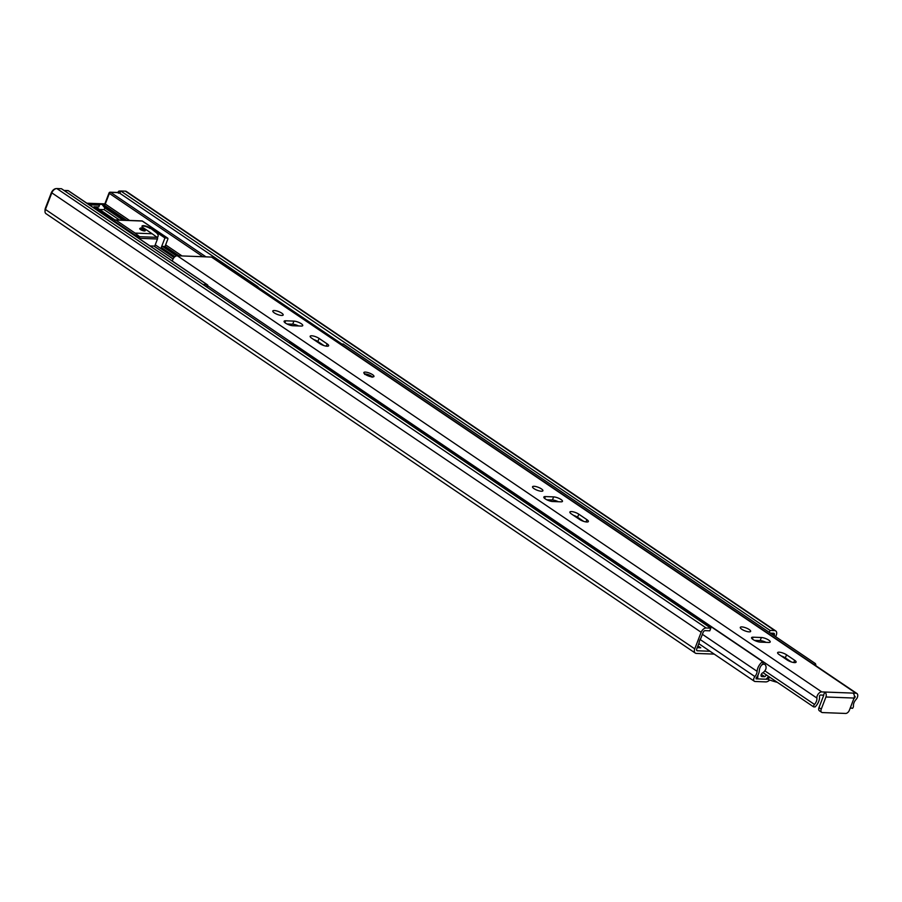 <?xml version="1.0" encoding="UTF-8"?>
<svg xmlns="http://www.w3.org/2000/svg" width="902" height="902" viewBox="0 0 902 902"><rect width="100%" height="100%" fill="white"/><g stroke="black" fill="none" stroke-linecap="round" stroke-linejoin="round"><path stroke-width="1.35" d="M850.304 707.833L852.525 708.341A2.469 1.5 124.1 0 0 853.45 705.939A6.427 3.912 -55.9 0 1 855.987 699.546A4.442 2.706 124.1 0 0 856.9 693.503L212.444 257.363A4.442 2.706 124.1 0 0 211.496 257.07L177.299 255.762A4.442 2.706 124.1 0 0 172.429 261.118M856.9 693.503A4.442 2.706 124.1 0 0 855.942 693.21L852.92 693.097A3.709 2.751 92.2 0 1 854.07 698.058L825.939 696.987A3.709 2.751 -87.8 0 0 824.778 692.026L821.756 691.913A4.442 2.706 124.1 0 0 818.294 693.942A4.442 2.706 124.1 0 0 816.896 698.058A6.427 3.912 -55.9 0 1 814.495 704.451A2.469 1.5 124.1 0 0 813.57 706.852L815.126 706.92A9.877 6.01 124.1 0 0 819.478 696.367A0.992 0.598 -55.9 0 1 820.561 695.002L823.751 695.228L818.971 707.619A3.709 2.255 124.1 0 0 819.377 710.776L821.654 712.309A3.709 2.255 124.1 0 0 822.444 712.569L845.614 713.448A3.709 2.255 124.1 0 0 849.38 710.224L854.07 698.058M854.386 696.288L854.746 696.299A0.992 0.598 -55.9 0 1 854.758 697.708A9.877 6.01 124.1 0 0 853.72 698.96M850.823 706.469A9.877 6.01 124.1 0 0 850.969 708.273M791.336 661.955L785.338 657.896A5.559 1.567 21.1 0 0 781.2 655.946M766.057 642.348A5.559 1.567 21.1 0 0 760.183 640.6L754.523 640.386M583.594 521.333L577.596 517.274A5.559 1.567 21.1 0 0 573.458 515.324M558.315 501.737A5.559 1.567 21.1 0 0 552.441 499.99L546.781 499.776M323.863 345.556L317.865 341.497A5.559 1.567 21.1 0 0 313.727 339.547M298.585 325.96A5.559 1.567 21.1 0 0 292.71 324.213L287.05 323.998M541.38 491.24A5.559 1.567 21.1 0 0 542.914 490.767A5.559 1.567 21.1 0 0 540.005 488.072A5.559 1.567 21.1 0 0 534.074 486.291A5.559 1.567 21.1 0 0 532.541 486.764A5.559 1.567 21.1 0 0 535.45 489.47A5.559 1.567 21.1 0 0 541.38 491.24M281.649 315.463A5.559 1.567 21.1 0 0 283.183 314.99A5.559 1.567 21.1 0 0 280.274 312.295A5.559 1.567 21.1 0 0 274.343 310.525A5.559 1.567 21.1 0 0 272.81 310.987A5.559 1.567 21.1 0 0 275.719 313.693A5.559 1.567 21.1 0 0 281.649 315.463M794.639 660.287L786.533 654.796A5.559 1.567 21.1 0 0 781.098 652.484A5.559 1.567 21.1 0 0 777.614 652.653A5.559 1.567 21.1 0 0 779.08 654.514L787.198 660.005A5.559 1.567 21.1 0 0 792.632 662.316A5.559 1.567 21.1 0 0 796.105 662.147A5.559 1.567 21.1 0 0 794.639 660.287L793.771 662.542M761.378 637.511L753.102 637.195A5.559 1.567 21.1 0 0 751.569 637.669A5.559 1.567 21.1 0 0 754.478 640.364A5.559 1.567 21.1 0 0 760.409 642.134L768.684 642.449A5.559 1.567 21.1 0 0 770.218 641.976A5.559 1.567 21.1 0 0 767.298 639.281A5.559 1.567 21.1 0 0 761.378 637.511L760.183 640.6M586.898 519.665L578.791 514.174A5.559 1.567 21.1 0 0 573.356 511.862A5.559 1.567 21.1 0 0 569.872 512.032A5.559 1.567 21.1 0 0 571.338 513.892L579.456 519.383A5.559 1.567 21.1 0 0 584.891 521.706A5.559 1.567 21.1 0 0 588.363 521.525A5.559 1.567 21.1 0 0 586.898 519.665L586.029 521.92M553.636 496.889A5.559 1.567 21.1 0 1 559.556 498.659A5.559 1.567 21.1 0 1 562.465 501.365A5.559 1.567 21.1 0 1 560.943 501.828L552.667 501.523A5.559 1.567 21.1 0 1 546.736 499.742A5.559 1.567 21.1 0 1 543.827 497.047A5.559 1.567 21.1 0 1 545.36 496.574L553.636 496.889L552.441 499.99M327.178 343.899L319.06 338.397A5.559 1.567 21.1 0 0 313.625 336.085A5.559 1.567 21.1 0 0 310.153 336.254A5.559 1.567 21.1 0 0 311.607 338.115L319.725 343.606A5.559 1.567 21.1 0 0 325.16 345.928A5.559 1.567 21.1 0 0 328.632 345.759A5.559 1.567 21.1 0 0 327.178 343.899L326.298 346.154M293.905 321.112A5.559 1.567 21.1 0 1 299.836 322.882A5.559 1.567 21.1 0 1 302.745 325.588A5.559 1.567 21.1 0 1 301.212 326.062L292.936 325.746A5.559 1.567 21.1 0 1 287.005 323.976A5.559 1.567 21.1 0 1 284.096 321.27A5.559 1.567 21.1 0 1 285.63 320.796L293.905 321.112L292.71 324.213M749.122 631.862A5.559 1.567 21.1 0 0 750.656 631.389A5.559 1.567 21.1 0 0 747.747 628.683A5.559 1.567 21.1 0 0 741.816 626.913A5.559 1.567 21.1 0 0 740.283 627.386A5.559 1.567 21.1 0 0 743.192 630.081A5.559 1.567 21.1 0 0 749.122 631.862M825.939 696.987L821.248 709.152A3.709 2.255 124.1 0 0 821.654 712.309M852.92 693.097L824.778 692.026L823.582 695.115M763.002 672.633L813.57 706.852M769.744 677.199L769.192 677.876A3.213 1.951 -55.9 0 1 766.768 679.24L756.124 678.845L756.09 677.966A9.392 5.716 124.1 0 0 759.349 670.344A6.427 3.912 -55.9 0 1 763.103 663.658L762.596 661.583L290.218 341.892A9.392 5.716 124.1 0 0 289.147 342.805M815.927 665.777A9.392 5.716 124.1 0 0 815.397 663.59L343.019 343.899L341.892 344.97M762.596 661.583A9.392 5.716 124.1 0 0 757.116 671.347A6.427 3.912 -55.9 0 1 754.884 676.568A3.608 2.199 124.1 0 0 754.331 681.247A3.608 2.199 124.1 0 0 755.098 681.495L765.742 681.901A6.179 3.755 124.1 0 0 769.699 680.018M815.397 663.59L814.28 664.661M709.998 651.255L697.381 650.77A1.973 1.206 -55.9 0 1 696.953 650.646A1.973 1.206 -55.9 0 1 696.739 648.955L699.129 642.765A6.427 3.912 -55.9 0 1 700.831 638.334L703.143 632.37A1.973 1.206 -55.9 0 1 705.15 630.645L709.784 630.825L710.799 628.164L61.483 188.732L56.849 188.552A4.938 3.01 124.1 0 0 51.831 192.859L45.427 209.444A4.938 3.01 124.1 0 0 45.968 213.661L695.295 653.093A4.938 3.01 124.1 0 0 696.355 653.431L714.215 654.108M775.686 636.711L776.284 635.143A4.938 3.01 124.1 0 0 775.743 630.926L126.427 191.495A4.938 3.01 124.1 0 0 125.367 191.156L120.733 190.987L119.842 193.276M697.235 647.659L700.764 647.794L697.923 645.877M770.387 633.125L773.657 633.249A1.973 1.206 -55.9 0 1 774.085 633.384A1.973 1.206 -55.9 0 1 774.299 635.076L774.085 635.628M258.152 287.332L342.478 344.406M120.733 190.987L770.049 630.419L769.293 632.392M775.743 630.926A4.938 3.01 124.1 0 0 774.683 630.599L770.049 630.419M710.799 628.164L706.165 627.995A4.938 3.01 124.1 0 0 701.158 632.291L694.754 648.876A4.938 3.01 124.1 0 0 695.295 653.093M768.639 676.455L766.08 679.217M757.579 678.89L758.018 675.012M761.559 665.146A5.186 3.157 -55.9 0 1 763.87 664.143A2.469 1.5 -55.9 0 1 764.501 664.255A7.024 4.273 -55.9 0 1 764.704 664.379A7.024 4.273 -55.9 0 1 765.99 668.495A2.469 1.5 -55.9 0 1 765.708 669.385A5.186 3.157 -55.9 0 1 762.618 672.869A2.221 1.353 124.1 0 0 761.153 674.719A2.221 1.353 124.1 0 0 761.457 676.455A2.221 1.353 124.1 0 0 761.931 676.613L764.84 676.714L766.463 674.978M777.355 682.352A27.06 7.611 -158.9 0 1 768.403 679.544M769.406 676.962L769.079 677.808M764.84 676.714L761.311 674.335M45.1 210.606A4.938 3.01 -55.9 0 1 45.472 207.956L51.267 192.915A4.938 3.01 -55.9 0 1 56.161 188.619M117.993 192.487A1.24 0.755 -55.9 0 1 119.346 191.021L120.699 191.066M67.492 190.683A1.24 0.913 92.2 0 1 68.259 190.717A1.24 0.755 -55.9 0 1 68.699 191.01M87.032 203.322L105.275 204.01L104.858 204.607L105.275 204.01L129.538 220.438M205.972 256.856L110.619 192.329A1.24 0.913 92.2 0 0 109.39 192.881L109.367 193.4A1.24 0.755 -55.9 0 1 110.619 192.329L118.895 192.645L257.69 286.565A1.24 0.913 92.2 0 1 258.073 288.223L258.051 288.223M118.489 193.231L118.895 192.645L118.489 193.231M120.135 192.532A1.24 0.755 124.1 0 0 119.707 193.186M89.185 204.788L99.491 205.171L98.138 204.258L103.144 204.45L102.659 205.273L104.801 207.877L104.125 209.647L99.57 209.478M114.937 219.975L95.499 206.817L98.803 206.941L99.491 205.171M104.125 209.647L119.504 220.054M110.991 219.536L112.998 219.614L94.011 206.761L93.616 207.776M95.499 206.817L94.011 206.761M165.63 244.859L182.001 255.942M207.065 287.253L207.437 286.295A1.24 0.913 -87.8 0 0 207.054 284.649L68.259 190.717L64.189 190.559M205.543 286.227L207.539 285.844M104.801 207.877L122.999 220.189M174.063 257.532L155.245 244.803M114.543 220.584L114.52 221.103A1.24 0.755 -55.9 0 1 115.772 220.032L135.097 233.099L152.145 233.753L157.117 237.361A1.24 0.913 92.2 0 1 157.478 239.007L154.603 246.449M152.145 233.753L143.373 227.823A5.186 1.454 21.1 0 1 142.009 226.086A5.186 1.454 21.1 0 1 145.256 225.928A5.186 1.454 21.1 0 1 150.33 228.082L156.587 232.885M139.427 238.782L139.607 238.32A1.24 0.913 -87.8 0 0 139.675 238.128L139.607 236.696L135.097 233.099M177.942 255.785L164.175 246.471L162.518 246.404L176.499 255.864M164.874 246.844L167.817 239.199A1.24 0.755 124.1 0 0 167.411 238.06L164.931 237.97L161.266 247.486A1.24 0.755 -55.9 0 1 162.518 246.404M173.049 259.032L153.915 246.077L149.991 245.93M141.49 221.013A1.24 0.913 92.2 0 1 142.257 221.035A1.24 0.755 -55.9 0 1 142.696 221.34M167.411 238.06L142.257 221.035L115.772 220.032A1.24 0.913 -87.8 0 0 115.4 219.908L141.873 220.911A1.24 1.24 0 0 1 142.516 221.125L167.682 238.151M164.931 237.97L150.33 228.082M144.861 230.021A2.965 0.834 -158.9 0 1 145.256 230.72A2.965 0.834 -158.9 0 1 143.395 230.811A2.965 0.834 -158.9 0 1 140.498 229.582A2.965 0.834 -158.9 0 1 139.72 228.589A2.965 0.834 -158.9 0 1 140.486 228.33M139.754 228.849A2.965 0.834 -158.9 0 1 140.317 228.77M150.149 228.522A5.186 1.454 21.1 0 0 148.931 227.811L148.931 227.811M148.266 227.484L148.266 227.484A5.186 1.454 21.1 0 0 141.986 226.334M149.089 227.89A16.912 4.758 21.1 0 0 148.097 227.405M156.914 237.215A16.912 4.758 21.1 0 0 158.098 236.177A16.912 4.758 21.1 0 0 156.553 232.863M140.554 228.15A2.345 0.665 21.1 0 0 141.174 228.928A2.345 0.665 21.1 0 0 143.463 229.909A2.345 0.665 21.1 0 0 144.94 229.83A2.345 0.665 21.1 0 0 144.32 229.052A2.345 0.665 21.1 0 0 142.02 228.071A2.345 0.665 21.1 0 0 140.554 228.15L140.126 229.255A2.345 0.665 21.1 0 0 140.114 229.288M144.489 230.968A2.345 0.665 21.1 0 0 144.512 230.935L144.94 229.83M211.496 257.07L855.942 693.21M365.118 374.138A3.958 1.116 -158.9 0 1 365.795 374.082A3.958 1.116 -158.9 0 1 371.962 376.777M365.333 372.098A5.435 1.533 -158.9 0 1 372.549 374.657A5.435 1.533 -158.9 0 1 372.47 376.935A5.435 1.533 -158.9 0 1 365.265 374.375A5.435 1.533 -158.9 0 1 365.333 372.098M177.299 255.762L821.756 691.913M786.533 654.796L785.338 657.896M753.102 637.195L752.381 639.044M578.791 514.174L577.596 517.274M545.36 496.574L544.639 498.423M319.06 338.397L317.865 341.497M285.63 320.796L284.919 322.645M818.971 707.619L821.248 709.152M764.84 670.851L814.495 704.451M207.855 285.878L816.896 698.058M768.042 677.098L769.192 677.876M700.121 639.507L754.884 676.568M702.387 634.309L757.116 671.347M696.671 650.297L697.381 650.77M771.492 633.17L774.299 635.076M125.367 191.156L774.683 630.599M45.427 209.444L694.754 648.876M51.831 192.859L701.158 632.291M56.849 188.552L706.165 627.995M761.931 676.613L761.141 676.072M763.87 664.143L763.092 663.613M207.528 285.517A1.24 0.755 124.1 0 0 207.054 284.649L202.973 284.491M105.275 204.01L109.367 193.4L202.961 256.743M257.69 286.565L255.48 286.486M119.346 191.021L120.428 191.754M261.095 290.286A2.469 1.5 124.1 0 0 260.137 289.429L259.799 289.407M179.058 255.83L165.055 246.359M126.596 220.325L103.144 204.45M258.739 287.727L258.175 287.704M260.137 289.429A1.24 0.913 -87.8 0 0 260.238 288.741M124.814 220.257L102.659 205.273M157.478 239.007L139.607 238.32M157.117 237.361L139.607 236.696M114.272 221.757L114.52 221.103L139.675 238.128M161.266 247.486L174.909 256.72M372.075 377.262L372.549 376.743L364.701 373.721L364.701 374.42M698.779 643.656L754.331 681.247M64.008 190.435L67.876 190.581A1.24 1.24 0 0 1 68.518 190.796L207.313 284.728A1.24 1.24 0 0 1 207.776 286.193L207.302 287.422M104.97 203.886L86.851 203.198M104.835 203.886L109.041 192.983A1.24 1.24 0 0 1 110.247 192.194L118.523 192.509M115.028 219.941L95.646 206.829M261.535 290.579L261.524 289.61M178.1 255.796L164.435 246.55M113.889 221.497L114.193 220.697A1.24 1.24 0 0 1 115.4 219.908M173.094 258.964L154.174 246.167M157.467 237.812L158.098 236.177"/></g></svg>
